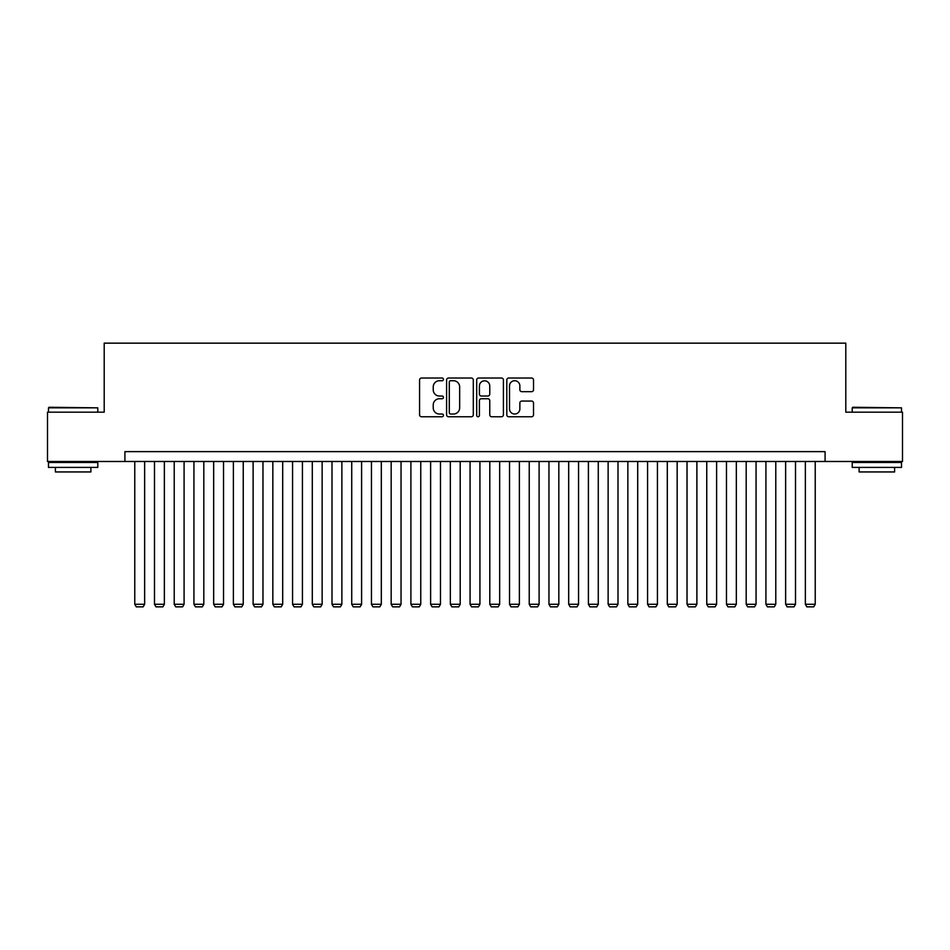 <?xml version="1.0" encoding="UTF-8"?>
<svg xmlns="http://www.w3.org/2000/svg" width="950" height="950" viewBox="0 0 950 950"><rect width="100%" height="100%" fill="white"/><g stroke="black" fill="none" stroke-linecap="round" stroke-linejoin="round"><path stroke-width="1.43" d="M443.448 379.383A1.354 1.354 0 0 0 442.094 378.029L421.515 378.029A1.936 1.936 0 0 0 419.579 379.964L419.579 414.817A1.936 1.936 0 0 0 421.515 416.753L442.094 416.753A1.354 1.354 0 0 0 443.448 415.399A1.354 1.354 0 0 0 442.094 414.034L439.423 414.034A6.199 6.199 0 0 1 433.236 407.847L433.236 404.938A6.199 6.199 0 0 1 439.423 398.739L442.094 398.739A1.354 1.354 0 0 0 443.448 397.385A1.354 1.354 0 0 0 442.094 396.031L439.423 396.031A6.199 6.199 0 0 1 433.236 389.844L433.236 386.935A6.199 6.199 0 0 1 439.423 380.736L442.094 380.736A1.354 1.354 0 0 0 443.448 379.383M531.584 391.673A1.936 1.936 0 0 0 533.52 389.738L533.52 379.964A1.936 1.936 0 0 0 531.584 378.029L508.737 378.029A1.936 1.936 0 0 0 506.801 379.964L506.801 414.817A1.936 1.936 0 0 0 508.737 416.753L531.584 416.753A1.936 1.936 0 0 0 533.52 414.817L533.52 403.002A1.936 1.936 0 0 0 531.584 401.066L521.799 401.066A1.936 1.936 0 0 0 519.864 403.002L519.864 408.856A5.178 5.178 0 0 1 514.686 414.034A5.178 5.178 0 0 1 509.509 408.856L509.509 385.914A5.178 5.178 0 0 1 514.686 380.736A5.178 5.178 0 0 1 519.864 385.914L519.864 389.738A1.936 1.936 0 0 0 521.799 391.673L531.584 391.673M124.913 461.486L47.5 461.486L47.5 412.181L104.203 412.181L104.203 343.152L845.797 343.152L845.797 412.181L902.5 412.181L902.5 461.486L825.087 461.486L825.087 451.63L124.913 451.63L124.913 461.486L825.087 461.486M473.302 379.964A1.936 1.936 0 0 0 471.366 378.029L448.531 378.029A1.936 1.936 0 0 0 446.595 379.964L446.595 414.817A1.936 1.936 0 0 0 448.531 416.753L471.366 416.753A1.936 1.936 0 0 0 473.302 414.817L473.302 379.964M478.634 378.029L501.469 378.029A1.936 1.936 0 0 1 503.405 379.964L503.405 414.817A1.936 1.936 0 0 1 501.469 416.753L491.696 416.753A1.936 1.936 0 0 1 489.761 414.817L489.761 400.686A1.936 1.936 0 0 0 487.825 398.739L481.341 398.739A1.936 1.936 0 0 0 479.406 400.686L479.406 415.399A1.354 1.354 0 0 1 478.052 416.753A1.354 1.354 0 0 1 476.698 415.399L476.698 379.964A1.936 1.936 0 0 1 478.634 378.029M450.656 380.736A1.354 1.354 0 0 0 449.303 382.09L449.303 412.68A1.354 1.354 0 0 0 450.656 414.034L453.459 414.034A6.199 6.199 0 0 0 459.657 407.847L459.657 386.935A6.199 6.199 0 0 0 453.459 380.736L450.656 380.736M489.761 386.021A5.178 5.178 0 0 0 484.583 380.831A5.178 5.178 0 0 0 479.406 386.021L479.406 394.096A1.936 1.936 0 0 0 481.341 396.031L487.825 396.031A1.936 1.936 0 0 0 489.761 394.096L489.761 386.021M144.637 461.486L144.637 604.283L134.769 604.283L134.769 461.486M144.637 604.283L143.153 606.848L136.254 606.848L134.769 604.283M49.079 407.253L97.791 407.847L48.486 407.847L49.079 407.253M73.138 467.412L48.486 467.412L48.486 462.472L97.791 462.472L97.791 467.412L73.138 467.412M90.891 467.412L90.891 471.948L55.385 471.948L55.385 467.412M852.803 407.253L901.514 407.847L852.209 407.847L852.803 407.253M876.862 467.412L852.209 467.412L852.209 462.472L901.514 462.472L901.514 467.412L876.862 467.412M894.615 467.412L894.615 471.948L859.109 471.948L859.109 467.412M164.362 461.486L164.362 604.283L154.494 604.283L154.494 461.486M164.362 604.283L162.877 606.848L155.978 606.848L154.494 604.283M184.086 461.486L184.086 604.283L174.218 604.283L174.218 461.486M184.086 604.283L182.602 606.848L175.703 606.848L174.218 604.283M203.811 461.486L203.811 604.283L193.942 604.283L193.942 461.486M203.811 604.283L202.326 606.848L195.427 606.848L193.942 604.283M223.535 461.486L223.535 604.283L213.667 604.283L213.667 461.486M223.535 604.283L222.051 606.848L215.151 606.848L213.667 604.283M243.248 461.486L243.248 604.283L233.391 604.283L233.391 461.486M243.248 604.283L241.775 606.848L234.876 606.848L233.391 604.283M262.972 461.486L262.972 604.283L253.116 604.283L253.116 461.486M262.972 604.283L261.499 606.848L254.588 606.848L253.116 604.283M282.696 461.486L282.696 604.283L272.84 604.283L272.84 461.486M282.696 604.283L281.224 606.848L274.312 606.848L272.84 604.283M302.421 461.486L302.421 604.283L292.564 604.283L292.564 461.486M302.421 604.283L300.948 606.848L294.037 606.848L292.564 604.283M322.145 461.486L322.145 604.283L312.289 604.283L312.289 461.486M322.145 604.283L320.661 606.848L313.761 606.848L312.289 604.283M341.869 461.486L341.869 604.283L332.001 604.283L332.001 461.486M341.869 604.283L340.385 606.848L333.486 606.848L332.001 604.283M361.594 461.486L361.594 604.283L351.726 604.283L351.726 461.486M361.594 604.283L360.109 606.848L353.21 606.848L351.726 604.283M381.318 461.486L381.318 604.283L371.45 604.283L371.45 461.486M381.318 604.283L379.834 606.848L372.934 606.848L371.45 604.283M401.043 461.486L401.043 604.283L391.174 604.283L391.174 461.486M401.043 604.283L399.558 606.848L392.659 606.848L391.174 604.283M420.767 461.486L420.767 604.283L410.899 604.283L410.899 461.486M420.767 604.283L419.282 606.848L412.383 606.848L410.899 604.283M440.479 461.486L440.479 604.283L430.623 604.283L430.623 461.486M440.479 604.283L439.007 606.848L432.108 606.848L430.623 604.283M460.204 461.486L460.204 604.283L450.348 604.283L450.348 461.486M460.204 604.283L458.731 606.848L451.82 606.848L450.348 604.283M479.928 461.486L479.928 604.283L470.072 604.283L470.072 461.486M479.928 604.283L478.456 606.848L471.544 606.848L470.072 604.283M499.652 461.486L499.652 604.283L489.796 604.283L489.796 461.486M499.652 604.283L498.18 606.848L491.269 606.848L489.796 604.283M519.377 461.486L519.377 604.283L509.521 604.283L509.521 461.486M519.377 604.283L517.893 606.848L510.993 606.848L509.521 604.283M539.101 461.486L539.101 604.283L529.233 604.283L529.233 461.486M539.101 604.283L537.617 606.848L530.717 606.848L529.233 604.283M558.826 461.486L558.826 604.283L548.957 604.283L548.957 461.486M558.826 604.283L557.341 606.848L550.442 606.848L548.957 604.283M578.55 461.486L578.55 604.283L568.682 604.283L568.682 461.486M578.55 604.283L577.066 606.848L570.166 606.848L568.682 604.283M598.274 461.486L598.274 604.283L588.406 604.283L588.406 461.486M598.274 604.283L596.79 606.848L589.891 606.848L588.406 604.283M617.999 461.486L617.999 604.283L608.131 604.283L608.131 461.486M617.999 604.283L616.514 606.848L609.615 606.848L608.131 604.283M637.711 461.486L637.711 604.283L627.855 604.283L627.855 461.486M637.711 604.283L636.239 606.848L629.339 606.848L627.855 604.283M657.436 461.486L657.436 604.283L647.579 604.283L647.579 461.486M657.436 604.283L655.963 606.848L649.052 606.848L647.579 604.283M677.16 461.486L677.16 604.283L667.304 604.283L667.304 461.486M677.16 604.283L675.688 606.848L668.776 606.848L667.304 604.283M696.884 461.486L696.884 604.283L687.028 604.283L687.028 461.486M696.884 604.283L695.412 606.848L688.501 606.848L687.028 604.283M716.609 461.486L716.609 604.283L706.752 604.283L706.752 461.486M716.609 604.283L715.124 606.848L708.225 606.848L706.752 604.283M736.333 461.486L736.333 604.283L726.465 604.283L726.465 461.486M736.333 604.283L734.849 606.848L727.949 606.848L726.465 604.283M756.057 461.486L756.057 604.283L746.189 604.283L746.189 461.486M756.057 604.283L754.573 606.848L747.674 606.848L746.189 604.283M775.782 461.486L775.782 604.283L765.914 604.283L765.914 461.486M775.782 604.283L774.297 606.848L767.398 606.848L765.914 604.283M795.506 461.486L795.506 604.283L785.638 604.283L785.638 461.486M795.506 604.283L794.022 606.848L787.123 606.848L785.638 604.283M815.231 461.486L815.231 604.283L805.363 604.283L805.363 461.486M815.231 604.283L813.746 606.848L806.847 606.848L805.363 604.283M48.486 412.181L48.486 407.847M59.731 462.472L59.731 461.486M86.557 462.472L86.557 461.486M97.791 412.181L97.791 407.847M852.209 412.181L852.209 407.847M863.443 462.472L863.443 461.486M890.269 462.472L890.269 461.486M901.514 412.181L901.514 407.847"/></g></svg>
